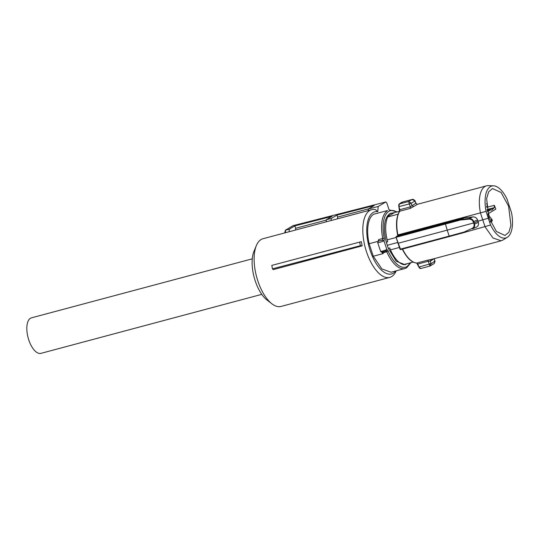 <?xml version="1.0" encoding="UTF-8"?>
<svg xmlns="http://www.w3.org/2000/svg" width="539" height="539" viewBox="0 0 539 539"><rect width="100%" height="100%" fill="white"/><g stroke="black" fill="none" stroke-linecap="round" stroke-linejoin="round"><path stroke-width="0.81" d="M378.034 241.391L378.088 241.324A1.152 0.97 39.2 0 1 378.54 241.041L378.055 241.371A1.152 0.97 39.2 0 1 378.082 241.331L369.134 243.729L373.271 256.241L383.155 253.599L381.727 252.151M369.134 243.729A30.373 13.839 -105 0 1 373.695 214.232L387.528 210.533C381.861 214.886 380.231 224.204 382.65 238.501L378.695 239.559A1.725 0.788 -105 0 1 378.54 241.041M378.129 241.324L378.695 239.559M406.48 267.843A30.373 13.839 -105 0 1 404.85 268.537L391.011 272.229L381.915 268.961L373.271 256.241M382.313 240.104L383.923 240.731L383.525 241L382.313 240.104L378.472 241.128L382.313 240.104M385.493 251.12L382.023 252.05L380.574 251.329A3.45 0.391 -18.3 0 0 382.447 251.066A3.45 0.391 -18.3 0 0 385.783 249.941L385.722 251.046M385.783 249.941L386.874 249.651L383.923 240.731A2.87 1.307 -105 0 0 384.179 238.265L382.65 238.501A1.725 0.788 -105 0 1 382.495 239.983M391.247 213.08L389.663 213.727C384.078 218.349 382.953 227.835 386.268 242.193L388.309 248.358L396.226 261.233L405.045 264.689M410.893 262.682L406.709 267.748L404.85 268.537A30.373 13.839 -105 0 1 386.847 251.962A1.725 0.788 -105 0 0 386.039 251.026A1.152 0.99 -74.3 0 0 386.874 249.651A2.87 1.307 -105 0 1 388.221 251.214L382.892 253.013A1.725 0.788 75 0 0 382.191 252.124M407.154 263.679L405.166 264.656L403.307 264.595M388.309 248.358L389.791 247.96L390.438 249.86L399.372 247.468M387.265 245.285L397.681 242.503M396.104 237.483L387.137 239.882L387.75 241.795L386.268 242.193M399.547 211.308L389.919 213.66L386.989 217.049L387.757 216.961A26.997 12.303 -105 0 0 387.137 239.882M399.608 209.644L398.887 206.525L399.877 209.678L399.756 211.221A28.439 12.956 75 0 0 396.899 221.219A28.439 12.956 75 0 0 397.89 234.923L397.93 235.988M390.438 249.86C394.326 258.37 398.692 263.301 403.529 264.649L413.13 262.082M449.526 236.513L400.706 249.557L400.019 249.166L396.071 237.227L398.24 243.23L447.222 230.14L445.281 223.49L460.394 219.373L464.423 217.709L472.811 216.927C475.088 216.833 476.678 217.837 477.581 219.939L473.707 221.536L474.118 222.775L473.592 222.957L447.222 230.14L449.182 236.102L464.254 231.992L472.009 228.435C473.774 227.512 474.441 226.097 474.003 224.19L473.181 221.718C472.393 219.899 470.978 219.043 468.937 219.151L469.031 218.484C471.254 218.423 472.818 219.44 473.707 221.536L473.181 221.718M398.112 214.192L387.757 216.961M393.969 212.912L386.989 217.049M502.941 239.996L501.182 240.785L492.99 238.009L485.087 226.906L480.438 212.865L397.634 234.991A27.913 12.714 75 0 1 396.677 221.61M398.887 206.525L399.392 203.971A34.469 15.698 -105 0 1 400.996 202.738A34.469 15.698 -105 0 1 402.748 201.977L412.065 199.491M434.151 258.7L430.297 261.146L431.2 259.468L427.454 260.222A1.435 0.654 -105 0 1 428.303 261.233L417.853 264.022L418.884 266.98L420.743 268.523L430.014 266.044L429.246 264.258L431.092 263.773L434.858 261.206L434.205 261.193M417.853 264.022L416.896 263.045A28.439 12.956 75 0 1 402.579 249.058M396.071 237.227L398.078 235.435L464.423 217.709M397.89 234.923L398.078 235.435M493.529 185.82A26.896 12.256 -105 0 0 490.389 186.622A26.896 12.256 -105 0 0 486.07 211.382L480.438 212.865A28.439 12.956 -105 0 1 479.447 199.161A28.439 12.956 -105 0 1 484.972 186.487A28.439 12.956 -105 0 1 486.501 185.84A28.439 12.956 -105 0 1 488.287 185.645L493.529 185.82A26.896 12.256 -105 0 1 506.99 198.979L511.498 212.609A26.896 12.256 -105 0 1 507.28 237.301A26.896 12.256 -105 0 1 507.172 237.369A26.896 12.256 -105 0 1 490.578 225.012L464.861 232.309M414.296 201.007L414.956 201.02L411.122 203.291L411.937 205.622L410.327 206.882A1.435 0.654 -105 0 1 410.314 208.398L413.689 206.525L411.937 205.622L415.832 203.311L417.368 204.335M399.877 209.678L410.327 206.882L409.31 203.964L411.122 203.291L409.263 203.857L408.663 201.492L412.012 199.504L414.841 200.73L415.832 203.311L417.402 204.328L413.689 206.525M477.581 219.939L477.992 221.179L474.118 222.775L474.529 224.008L478.396 222.412L477.992 221.179L488.273 218.228L490.578 225.012M478.396 222.412C478.915 224.601 478.194 226.218 476.227 227.263L472.454 228.819C474.36 227.802 475.048 226.198 474.529 224.008L474.003 224.19M410.994 203.014L408.663 201.492L399.392 203.971L399.089 204.577M416.054 203.439L414.956 200.623C413.4 199.41 412.564 199.012 412.456 199.423L412.012 199.504M414.248 200.899L414.841 200.73M430.297 261.146L428.303 261.233L429.219 264.144L431.032 263.47L430.297 261.146M434.252 258.673L434.933 261.496L434.306 258.659M434.933 261.496L434.232 263.537L435.054 261.381M434.306 263.463L430.034 266.044L431.092 263.773M449.587 236.5L449.182 236.102L449.587 236.5L464.618 232.403M460.394 219.373L469.031 218.484L472.811 216.927M468.937 219.151L460.306 220.053L460.36 219.393M486.07 211.382L488.273 218.228M488.981 217.81L486.616 198.682L488.644 191.837L492.464 188.549L501.108 192.47L508.587 206.181L510.938 225.39L508.87 232.235L505.003 235.469L496.399 231.46L488.981 217.81M472.009 228.435L472.454 228.819L476.227 227.263M487.842 213.862L495.792 209.145A24.154 11.002 75 0 0 494.317 205.332L494.276 207.677L491.811 210.116L490.544 209.887L487.371 211.773M486.663 207.306L494.317 205.332M487.95 214.717L489.277 216.254L488.55 216.456M489.277 216.254A24.073 10.969 75 0 0 488.536 213.444M490.396 221.583L491.48 220.943L491.534 220.262L490.685 217.675L489.944 216.947L488.9 217.567M489.998 216.927L488.799 217.244L489.998 216.927M490.544 209.887L487.175 210.756M493.212 208.303L487.027 209.9M396.232 270.834A35.042 15.961 -105 0 1 389.751 277.403A35.042 15.961 -105 0 1 366.554 251.935A35.042 15.961 -105 0 1 371.654 209.691A35.042 15.961 -105 0 1 375.508 209.664L377.772 211.665L378.176 206.491L368.299 209.011L374.16 205.534L336.99 215.081L337.65 217.076L337.515 218.814M389.751 277.403L281.055 306.442A35.042 15.961 -105 0 1 271.885 303.787A35.042 15.961 -105 0 1 257.858 280.981A35.042 15.961 -105 0 1 256.342 245.616A35.042 15.961 -105 0 1 262.965 238.737L371.654 209.691M362.188 245.851L273.26 269.615L272.471 268.84L271.791 265.404L361.339 241.661A35.042 15.961 -105 0 0 362.188 245.851L360.382 245.676L272.471 268.84M395.68 270.989A32.172 14.654 -105 0 1 370.185 250.588A32.172 14.654 -105 0 1 377.772 211.665M256.342 245.616L253.97 251.356A29.295 13.347 75 0 0 255.237 280.927A29.295 13.347 75 0 0 266.967 299.994L271.885 303.787M368.177 210.621L368.299 209.011M368.703 208.775L337.65 217.076M336.99 215.081L331.283 218.47L331.121 220.525M331.283 218.47L326.344 219.73L326.183 221.846M289.126 231.743L289.322 229.19L294.86 225.902L332.031 216.355L326.344 219.73M295.52 230.038L295.655 228.293L326.317 220.101M294.86 225.902L295.655 228.293M289.322 229.19L285.623 230.133L285.421 232.733M284.747 232.915L285.347 230.247L293.256 225.612A1.435 1.267 59.3 0 1 293.256 225.612L385.877 201.936L293.256 225.612A1.435 1.267 59.3 0 0 292.96 225.733L285.347 230.247M360.382 245.676A35.911 16.359 -105 0 1 359.648 241.991M378.176 206.491L385.796 201.97L386.82 202.981L389.097 209.866M293.425 225.565L293.337 225.578A1.435 1.435 0 0 0 293.317 225.578A1.435 1.435 0 0 0 292.96 225.733M252.279 258.835L31.464 317.835A18.38 8.375 75 0 0 30.474 318.253A18.38 8.375 75 0 0 28.439 338.883A18.38 8.375 75 0 0 40.957 353.355L261.772 294.355M383.155 253.599A30.373 13.839 -105 0 1 382.892 253.013L382.468 253.087M384.179 238.265A29.227 13.313 -105 0 1 388.875 211.355A29.227 13.313 -105 0 1 396.839 212.036M410.408 262.81L407.113 266.495A29.227 13.313 -105 0 1 388.221 251.214M385.58 251.1C382.946 252.333 381.302 252.474 380.655 251.518L377.704 242.651A3.45 0.391 -18.3 0 0 379.584 242.395A3.45 0.391 -18.3 0 0 383.525 241M412.025 199.497L402.754 201.977L399.197 204.079C398.813 204.011 398.698 204.84 398.833 206.565L399.507 211.396A0.573 0.472 33.1 0 1 399.756 211.221L410.314 208.398M397.95 235.496L396.266 236.614A0.573 0.573 0 0 0 396.037 237.261L399.985 249.207A0.573 0.573 0 0 0 400.672 249.57L398.24 243.23M409.31 203.964L399.156 206.558M427.454 260.222L416.896 263.045M431.2 259.468L501.182 240.785M419.14 266.96L429.219 264.144M464.652 232.397L400.706 249.557M400.295 249.159L449.182 236.102M460.306 220.053L396.347 237.221M396.408 236.554L445.281 223.49M494.276 207.677L486.973 209.563M491.029 221.98A1.725 0.788 -105 0 1 490.941 222.014A1.725 0.788 -105 0 1 490.537 221.927M397.324 211.908L389.165 209.846M378.041 241.378L377.704 242.651M399.507 211.396C396.32 216.772 395.68 224.635 397.587 234.991L397.836 235.812M430.014 266.05L420.737 268.523C420.407 268.887 419.773 268.388 418.837 267.034L416.755 263.059M416.768 263.059C411.58 262.641 406.729 257.945 402.215 248.984M486.501 185.84L416.957 204.422M507.28 237.301L502.826 240.071M486.582 206.498A1.725 1.725 0 0 0 486.407 203.729M490.618 222.102L490.941 222.014A1.725 1.725 0 0 0 491.022 218.713"/></g></svg>
